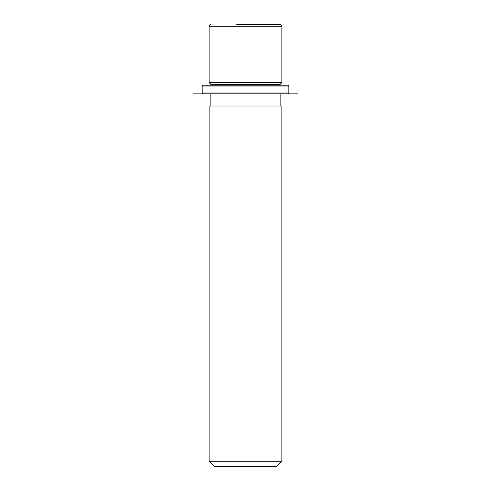 <?xml version="1.0" encoding="UTF-8"?>
<svg xmlns="http://www.w3.org/2000/svg" width="491" height="491" viewBox="0 0 491 491"><rect width="100%" height="100%" fill="white"/><g stroke="black" fill="none" stroke-linecap="round" stroke-linejoin="round"><path stroke-width="0.74" d="M210.842 85.201L210.842 84.335L209.111 82.605L281.889 82.605L281.889 26.281C282.325 25.845 281.748 25.268 280.158 24.55L236.742 24.55M210.842 84.335L280.158 84.335L281.889 82.605M209.111 106.001L281.889 106.001L281.889 461.252L209.111 461.252L209.111 106.001M209.111 461.252L214.309 466.45L276.691 466.45L281.889 461.252M275.917 24.55L254.258 24.55M208.239 85.201L287.959 85.201L288.825 86.072L202.175 86.072L203.041 85.201L208.239 85.201M203.041 93.867L297.491 93.867L193.509 93.867L203.041 93.867L202.175 93.002L288.825 93.002L288.825 86.072M209.111 82.605L209.111 26.281L281.889 26.281M280.158 85.201L280.158 84.335M280.158 106.001L280.158 93.867M210.842 106.001L210.842 93.867M209.111 26.281C208.675 25.845 209.252 25.268 210.842 24.55M202.175 93.002L202.175 86.072M287.959 93.867L288.825 93.002"/></g></svg>
